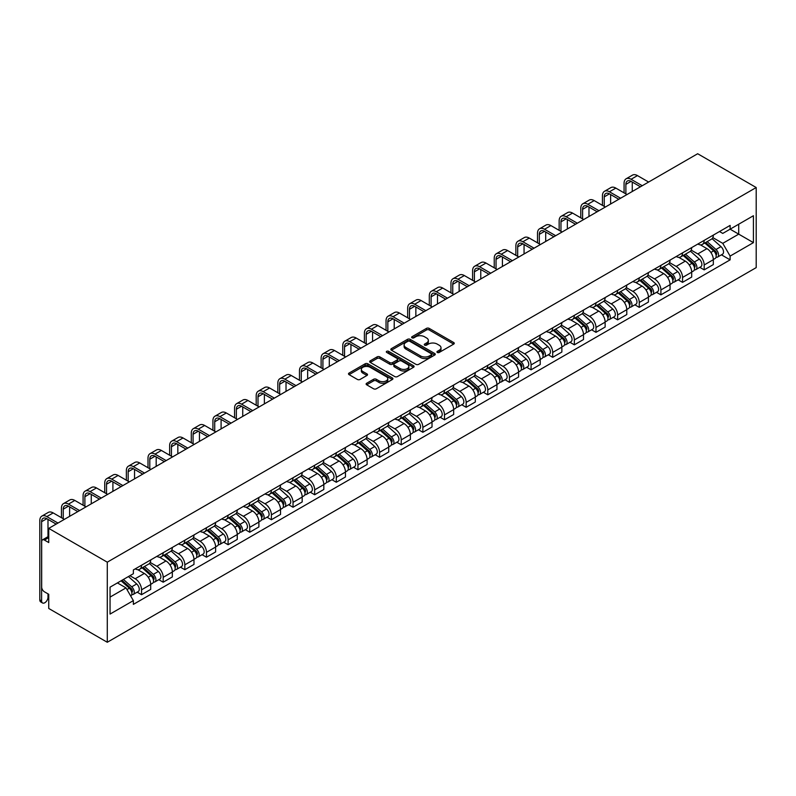 <?xml version="1.0" encoding="UTF-8"?>
<svg xmlns="http://www.w3.org/2000/svg" width="796" height="796" viewBox="0 0 796 796"><rect width="100%" height="100%" fill="white"/><g stroke="black" fill="none" stroke-linecap="round" stroke-linejoin="round"><path stroke-width="1.19" d="M437.332 352.449A1.343 0.776 0 0 0 439.233 352.449L453.7 344.101A1.93 1.114 0 0 0 454.267 343.315A1.93 1.114 0 0 0 453.7 342.529L429.193 328.38A1.93 1.114 0 0 0 426.467 328.38L412.01 336.728A1.343 0.776 0 0 0 411.612 337.285A1.343 0.776 0 0 0 412.01 337.832A1.343 0.776 0 0 0 413.91 337.832L415.781 336.748A6.159 3.562 0 0 1 424.497 336.748L426.537 337.932A6.159 3.562 0 0 1 428.348 340.449A6.159 3.562 0 0 1 426.537 342.957L424.666 344.041A1.343 0.776 0 0 0 424.268 344.588A1.343 0.776 0 0 0 424.666 345.146A1.343 0.776 0 0 0 426.576 345.146L428.447 344.061A6.159 3.562 0 0 1 437.163 344.061L439.203 345.245A6.159 3.562 0 0 1 441.004 347.752A6.159 3.562 0 0 1 439.203 350.27L437.332 351.354A1.343 0.776 0 0 0 436.934 351.902A1.343 0.776 0 0 0 437.332 352.449L437.332 351.354M366.697 383.244A1.93 1.114 0 0 0 366.13 384.03A1.93 1.114 0 0 0 366.697 384.816L373.573 388.786A1.93 1.114 0 0 0 376.299 388.786L392.368 379.513A1.93 1.114 0 0 0 392.925 378.727A1.93 1.114 0 0 0 392.368 377.941L367.851 363.792A1.93 1.114 0 0 0 365.135 363.792L349.066 373.065A1.93 1.114 0 0 0 348.499 373.851A1.93 1.114 0 0 0 349.066 374.637L357.374 379.433A1.93 1.114 0 0 0 360.09 379.433L366.966 375.463A1.93 1.114 0 0 0 367.533 374.677A1.93 1.114 0 0 0 366.966 373.891L362.847 371.513A5.154 2.975 0 0 1 361.344 369.414A5.154 2.975 0 0 1 364.518 366.667A5.154 2.975 0 0 1 370.14 367.314L386.269 376.627A5.154 2.975 0 0 1 387.781 378.727A5.154 2.975 0 0 1 384.597 381.473A5.154 2.975 0 0 1 378.986 380.836L376.299 379.274A1.93 1.114 0 0 0 373.573 379.274L366.697 383.244L366.697 384.816L373.573 380.876L373.573 379.274M107.281 562.175L48.745 528.385L697.664 153.737L756.2 187.528L107.281 562.175L107.281 642.263L756.2 267.615L756.2 187.528M415.92 364.339A1.93 1.114 0 0 0 418.646 364.339L434.706 355.066A1.93 1.114 0 0 0 435.273 354.28A1.93 1.114 0 0 0 434.706 353.494L410.199 339.345A1.93 1.114 0 0 0 407.482 339.345L391.413 348.618A1.93 1.114 0 0 0 390.846 349.404A1.93 1.114 0 0 0 391.413 350.19L415.92 364.339M387.254 352.747A1.343 0.776 0 0 1 388.617 352.936L413.512 367.304L397.473 376.568A1.93 1.114 0 0 1 394.746 376.568L370.24 362.419L377.115 358.479L377.115 356.877L370.24 360.847A1.93 1.114 0 0 0 369.672 361.633A1.93 1.114 0 0 0 370.24 362.419L370.24 360.847M377.115 358.479A1.93 1.114 0 0 1 379.841 358.479L379.841 356.877A1.93 1.114 0 0 0 377.115 356.877M379.841 356.877L389.781 362.618A1.93 1.114 0 0 0 392.498 362.618L397.065 359.981A1.93 1.114 0 0 0 397.622 359.195A1.93 1.114 0 0 0 397.065 358.409L386.717 352.429A1.343 0.776 0 0 1 386.319 351.882A1.343 0.776 0 0 1 387.155 351.165A1.343 0.776 0 0 1 388.617 351.335L413.532 365.722A1.93 1.114 0 0 1 414.099 366.508A1.93 1.114 0 0 1 413.532 367.294L413.532 365.722M48.745 528.385L48.745 542.554L44.447 540.076A3.92 2.269 -120 0 0 42.486 539.877A3.92 2.269 -120 0 0 41.671 541.678L41.671 587.01A3.92 2.269 -120 0 0 44.447 591.816L48.745 594.294L48.745 608.472L107.281 642.263M704.181 240.392A9.025 5.214 60 0 1 702.311 244.442L711.465 239.158A9.025 5.214 -120 0 0 713.335 235.099M691.187 250.103L697.803 253.924A9.025 5.214 60 0 1 704.181 264.978L713.335 259.685A9.025 5.214 -120 0 0 706.957 248.641L700.4 244.85M713.335 259.685L713.335 264.57L704.181 269.864L699.793 267.327M702.311 244.442A9.025 5.214 60 0 1 697.873 244.034M704.181 264.978L704.181 269.864M682.54 252.879A9.025 5.214 60 0 1 680.67 256.929L689.824 251.645A9.025 5.214 -120 0 0 691.694 247.596M678.152 279.824L682.54 282.351L691.694 277.068L691.694 272.182A9.025 5.214 -120 0 0 685.316 261.128L678.759 257.347M680.67 256.929A9.025 5.214 60 0 1 676.232 256.521M669.545 262.6L676.162 266.421A9.025 5.214 60 0 1 682.54 277.466L682.54 282.351M660.899 265.376A9.025 5.214 60 0 1 659.028 269.426L668.192 264.143A9.025 5.214 -120 0 0 670.053 260.093M656.511 292.311L660.899 294.848L670.053 289.565L670.053 284.679A9.025 5.214 -120 0 0 663.675 273.625L657.128 269.844M659.028 269.426A9.025 5.214 60 0 1 654.591 269.018M647.904 275.098L654.521 278.908A9.025 5.214 60 0 1 660.899 289.963L660.899 294.848M639.258 277.874A9.025 5.214 60 0 1 637.397 281.923L646.551 276.63A9.025 5.214 -120 0 0 648.422 272.58M634.87 304.808L639.258 307.346L648.422 302.052L648.422 297.167A9.025 5.214 -120 0 0 642.034 286.122L635.487 282.331M637.397 281.923A9.025 5.214 60 0 1 632.949 281.515M626.273 287.585L632.88 291.406A9.025 5.214 60 0 1 639.258 302.46L639.258 307.346M617.626 290.361A9.025 5.214 60 0 1 615.756 294.411L624.91 289.127A9.025 5.214 -120 0 0 626.78 285.077M613.228 317.305L617.626 319.833L626.78 314.549L626.78 309.664A9.025 5.214 -120 0 0 620.392 298.609L613.845 294.828M615.756 294.411A9.025 5.214 60 0 1 611.308 294.003M604.632 300.082L611.238 303.893A9.025 5.214 60 0 1 617.626 314.947L617.626 319.833M595.985 302.858A9.025 5.214 60 0 1 594.115 306.908L603.268 301.624A9.025 5.214 -120 0 0 605.139 297.575M591.597 329.793L595.985 332.33L605.139 327.047L605.139 322.161A9.025 5.214 -120 0 0 598.761 311.107L592.204 307.326M594.115 306.908A9.025 5.214 60 0 1 589.667 306.5M582.99 312.569L589.597 316.39A9.025 5.214 60 0 1 595.985 327.445L595.985 332.33M574.344 315.345A9.025 5.214 60 0 1 572.473 319.405L581.627 314.112A9.025 5.214 -120 0 0 583.498 310.062M569.956 342.29L574.344 344.827L583.498 339.534L583.498 334.648A9.025 5.214 -120 0 0 577.12 323.604L570.563 319.813M572.473 319.405A9.025 5.214 60 0 1 568.036 318.997M561.349 325.066L567.966 328.887A9.025 5.214 60 0 1 574.344 339.942L574.344 344.827M552.703 327.843A9.025 5.214 60 0 1 550.832 331.892L559.986 326.609A9.025 5.214 -120 0 0 561.857 322.559M548.315 354.777L552.703 357.314L561.857 352.031L561.857 347.146A9.025 5.214 -120 0 0 555.479 336.091L548.922 332.31M550.832 331.892A9.025 5.214 60 0 1 546.394 331.484M539.708 337.564L546.325 341.375A9.025 5.214 60 0 1 552.703 352.429L552.703 357.314M531.061 340.34A9.025 5.214 60 0 1 529.191 344.389L538.355 339.106A9.025 5.214 -120 0 0 540.215 335.056M526.673 367.274L531.061 369.812L540.215 364.528L540.215 359.643A9.025 5.214 -120 0 0 533.837 348.588L527.28 344.807M529.191 344.389A9.025 5.214 60 0 1 524.753 343.981M518.067 350.051L524.683 353.872A9.025 5.214 60 0 1 531.061 364.926L531.061 369.812M509.42 352.827A9.025 5.214 60 0 1 507.559 356.887L516.713 351.593A9.025 5.214 -120 0 0 518.574 347.544M505.032 379.772L509.42 382.299L518.584 377.015L518.584 372.13A9.025 5.214 -120 0 0 512.196 361.076L505.649 357.295M507.559 356.887A9.025 5.214 60 0 1 503.112 356.479M496.435 362.548L503.042 366.369A9.025 5.214 60 0 1 509.42 377.413L509.42 382.299M487.779 365.324A9.025 5.214 60 0 1 485.918 369.374L495.072 364.09A9.025 5.214 -120 0 0 496.943 360.041M483.391 392.259L487.789 394.796L496.943 389.513L496.943 384.627A9.025 5.214 -120 0 0 490.555 373.573L484.008 369.792M485.918 369.374A9.025 5.214 60 0 1 481.471 368.966M474.794 375.045L481.401 378.856A9.025 5.214 60 0 1 487.789 389.911L487.789 394.796M466.148 377.821A9.025 5.214 60 0 1 464.277 381.871L473.431 376.588A9.025 5.214 -120 0 0 475.302 372.528M461.76 404.756L466.148 407.293L475.302 402L475.302 397.114A9.025 5.214 -120 0 0 468.924 386.07L462.367 382.279M464.277 381.871A9.025 5.214 60 0 1 459.829 381.463M453.153 387.533L459.76 391.353A9.025 5.214 60 0 1 466.148 402.408L466.148 407.293M444.506 390.309A9.025 5.214 60 0 1 442.636 394.358L451.79 389.075A9.025 5.214 -120 0 0 453.66 385.025M440.118 417.253L444.506 419.781L453.66 414.497L453.66 409.612A9.025 5.214 -120 0 0 447.282 398.557L440.725 394.776M442.636 394.358A9.025 5.214 60 0 1 438.198 393.95M431.512 400.03L438.128 403.851A9.025 5.214 60 0 1 444.506 414.895L444.506 419.781M422.865 402.806A9.025 5.214 60 0 1 420.994 406.855L430.148 401.572A9.025 5.214 -120 0 0 432.019 397.522M418.477 429.74L422.865 432.278L432.019 426.994L432.019 422.109A9.025 5.214 -120 0 0 425.641 411.054L419.084 407.273M420.994 406.855A9.025 5.214 60 0 1 416.557 406.448M409.87 412.527L416.487 416.338A9.025 5.214 60 0 1 422.865 427.392L422.865 432.278M401.224 415.303A9.025 5.214 60 0 1 399.353 419.353L408.507 414.059A9.025 5.214 -120 0 0 410.378 410.01M396.836 442.238L401.224 444.775L410.378 439.482L410.378 434.596A9.025 5.214 -120 0 0 404 423.552L397.443 419.761M399.353 419.353A9.025 5.214 60 0 1 394.915 418.945M388.229 425.014L394.846 428.835A9.025 5.214 60 0 1 401.224 439.889L401.224 444.775M379.583 427.79A9.025 5.214 60 0 1 377.712 431.84L386.876 426.556A9.025 5.214 -120 0 0 388.737 422.507M375.195 454.735L379.583 457.262L388.737 451.979L388.737 447.093A9.025 5.214 -120 0 0 382.359 436.039L375.811 432.258M377.712 431.84A9.025 5.214 60 0 1 373.274 431.432M366.588 437.511L373.205 441.322A9.025 5.214 60 0 1 379.583 452.377L379.583 457.262M357.941 440.288A9.025 5.214 60 0 1 356.081 444.337L365.235 439.054A9.025 5.214 -120 0 0 367.105 435.004M353.553 467.222L357.941 469.759L367.105 464.476L367.105 459.59A9.025 5.214 -120 0 0 360.717 448.536L354.17 444.755M356.081 444.337A9.025 5.214 60 0 1 351.633 443.929M344.957 449.999L351.563 453.82A9.025 5.214 60 0 1 357.941 464.874L357.941 469.759M336.31 452.775A9.025 5.214 60 0 1 334.439 456.834L343.593 451.541A9.025 5.214 -120 0 0 345.464 447.491M331.912 479.719L336.31 482.257L345.464 476.963L345.464 472.078A9.025 5.214 -120 0 0 339.076 461.033L332.529 457.242M334.439 456.834A9.025 5.214 60 0 1 329.992 456.426M323.315 462.496L329.922 466.317A9.025 5.214 60 0 1 336.31 477.371L336.31 482.257M314.669 465.272A9.025 5.214 60 0 1 312.798 469.322L321.952 464.038A9.025 5.214 -120 0 0 323.823 459.988M310.281 492.207L314.669 494.744L323.823 489.46L323.823 484.575A9.025 5.214 -120 0 0 317.445 473.52L310.888 469.74M312.798 469.322A9.025 5.214 60 0 1 308.35 468.914M301.674 474.993L308.281 478.804A9.025 5.214 60 0 1 314.669 489.858L314.669 494.744M293.027 477.769A9.025 5.214 60 0 1 291.157 481.819L300.311 476.535A9.025 5.214 -120 0 0 302.181 472.486M288.64 504.704L293.027 507.241L302.181 501.958L302.181 497.072A9.025 5.214 -120 0 0 295.804 486.018L289.246 482.237M291.157 481.819A9.025 5.214 60 0 1 286.719 481.411M280.033 487.48L286.65 491.301A9.025 5.214 60 0 1 293.027 502.356L293.027 507.241M271.386 490.256A9.025 5.214 60 0 1 269.516 494.316L278.67 489.023A9.025 5.214 -120 0 0 280.54 484.973M266.998 517.201L271.386 519.728L280.54 514.445L280.54 509.559A9.025 5.214 -120 0 0 274.162 498.505L267.605 494.724M269.516 494.316A9.025 5.214 60 0 1 265.078 493.908M258.392 499.978L265.008 503.798A9.025 5.214 60 0 1 271.386 514.843L271.386 519.728M249.745 502.754A9.025 5.214 60 0 1 247.874 506.803L257.028 501.52A9.025 5.214 -120 0 0 258.899 497.47M245.357 529.688L249.745 532.226L258.899 526.942L258.899 522.057A9.025 5.214 -120 0 0 252.521 511.002L245.964 507.221M247.874 506.803A9.025 5.214 60 0 1 243.437 506.395M236.75 512.475L243.367 516.286A9.025 5.214 60 0 1 249.745 527.34L249.745 532.226M228.104 515.251A9.025 5.214 60 0 1 226.243 519.3L235.397 514.017A9.025 5.214 -120 0 0 237.258 509.957M223.716 542.185L228.104 544.723L237.258 539.429L237.258 534.544A9.025 5.214 -120 0 0 230.88 523.499L224.333 519.708M226.243 519.3A9.025 5.214 60 0 1 221.795 518.893M215.109 524.962L221.726 528.783A9.025 5.214 60 0 1 228.104 539.837L228.104 544.723M206.463 527.738A9.025 5.214 60 0 1 204.602 531.788L213.756 526.504A9.025 5.214 -120 0 0 215.626 522.455M202.075 554.683L206.472 557.21L215.626 551.927L215.626 547.041A9.025 5.214 -120 0 0 209.239 535.987L202.691 532.206M204.602 531.788A9.025 5.214 60 0 1 200.154 531.38M193.478 537.459L200.085 541.28A9.025 5.214 60 0 1 206.472 552.325L206.472 557.21M184.831 540.235A9.025 5.214 60 0 1 182.961 544.285L192.115 539.001A9.025 5.214 -120 0 0 193.985 534.952M180.433 567.17L184.831 569.707L193.985 564.424L193.985 559.538A9.025 5.214 -120 0 0 187.597 548.484L181.05 544.703M182.961 544.285A9.025 5.214 60 0 1 178.513 543.877M171.837 549.956L178.443 553.767A9.025 5.214 60 0 1 184.831 564.822L184.831 569.707M163.19 552.732A9.025 5.214 60 0 1 161.319 556.782L170.473 551.489A9.025 5.214 -120 0 0 172.344 547.439M158.802 579.667L163.19 582.204L172.344 576.911L172.344 572.025A9.025 5.214 -120 0 0 165.966 560.981L159.409 557.19M161.319 556.782A9.025 5.214 60 0 1 156.882 556.374M150.195 562.444L156.812 566.264A9.025 5.214 60 0 1 163.19 577.319L163.19 582.204M141.549 565.22A9.025 5.214 60 0 1 139.678 569.269L148.832 563.986A9.025 5.214 -120 0 0 150.703 559.936M137.161 592.164L141.549 594.692L150.703 589.408L150.703 584.523A9.025 5.214 -120 0 0 144.325 573.468L137.768 569.687M139.678 569.269A9.025 5.214 60 0 1 135.24 568.861M129.897 575.717L135.171 578.752A9.025 5.214 60 0 1 141.549 589.806L141.549 594.692M719.514 231.536L722.768 233.417L753.424 215.726L738.718 224.213L738.718 234.143L722.768 243.347L712.828 237.616M110.057 597.1L126.017 587.886L133.36 600.622L110.057 614.074L110.057 587.169L133.36 573.707L133.36 569.946L730.121 225.407L730.121 229.178L753.424 242.631L730.121 256.083L722.768 243.347M753.424 215.726L753.424 242.631M133.36 600.622L133.36 604.383L730.121 259.854L730.121 256.083M126.017 587.886L117.41 582.921M721.435 254.829L730.121 259.854M437.87 352.648L439.203 351.872A6.159 3.562 0 0 0 441.004 349.354L441.004 347.752M428.348 340.449L428.348 342.051A6.159 3.562 0 0 1 426.537 344.559L425.203 345.335M453.68 344.111L429.193 329.982A1.93 1.114 0 0 0 426.467 329.982L412.547 338.021M434.686 355.086L410.199 340.947A1.93 1.114 0 0 0 407.482 340.947L391.433 350.21L391.413 348.618M431.303 354.827A1.343 0.776 0 0 0 431.701 354.28A1.343 0.776 0 0 0 431.303 353.732L409.791 341.315A1.343 0.776 0 0 0 407.89 341.315L405.91 342.449A6.159 3.562 0 0 0 404.109 344.966A6.159 3.562 0 0 0 405.91 347.484L420.616 355.971A6.159 3.562 0 0 0 429.333 355.971L431.303 354.827L431.303 356.429A1.343 0.776 0 0 0 431.701 355.882L431.701 354.28M404.109 344.966L404.109 346.568A6.159 3.562 0 0 0 405.91 349.086L405.91 347.484M431.303 356.429L429.333 357.573A6.159 3.562 0 0 1 420.616 357.573L405.91 349.086M379.841 358.479L389.781 364.22A1.93 1.114 0 0 0 392.498 364.22L397.065 361.583A1.93 1.114 0 0 0 397.622 360.797L397.622 359.195M400.09 368.568A5.154 2.975 0 0 0 405.701 369.215A5.154 2.975 0 0 0 408.885 366.468A5.154 2.975 0 0 0 407.373 364.359L401.691 361.085A1.93 1.114 0 0 0 398.965 361.085L394.408 363.712A1.93 1.114 0 0 0 393.841 364.498A1.93 1.114 0 0 0 394.408 365.284L400.09 368.568L400.09 370.17A5.154 2.975 0 0 0 405.701 370.817A5.154 2.975 0 0 0 408.885 368.07L408.885 366.468M393.841 364.498L393.841 366.1A1.93 1.114 0 0 0 394.408 366.886L394.408 365.284M400.09 370.17L394.408 366.886M387.781 378.727L387.781 380.329A5.154 2.975 0 0 1 384.597 383.075A5.154 2.975 0 0 1 378.986 382.438L376.299 380.876A1.93 1.114 0 0 0 373.573 380.876M361.344 369.414L361.344 371.016A5.154 2.975 0 0 0 362.847 373.115L362.847 371.513M366.966 373.891L366.966 375.463L362.847 373.115M392.338 379.533L367.851 365.394A1.93 1.114 0 0 0 365.135 365.394L349.086 374.657M704.808 242.999L713.624 250.869A4.905 2.836 60 0 1 715.166 258.451L713.335 259.506M705.037 243.208L709.196 245.606M705.694 242.481L715.505 251.238A2.358 1.363 60 0 1 716.251 254.879A2.358 1.363 60 0 1 716.032 254.969M707.166 241.636L715.982 249.506A4.905 2.836 60 0 1 717.524 257.088A4.905 2.836 60 0 1 716.042 257.247M712.082 238.691L720.977 246.621A4.905 2.836 60 0 1 722.519 254.203L717.524 257.088M625.875 193.896L625.875 184.364A7.353 4.249 60 0 1 627.397 181A7.353 4.249 60 0 1 631.079 181.369L640.442 186.771M648.621 182.045L637.457 175.598A9.91 5.721 -120 0 0 632.502 175.11L626.124 178.792A9.91 5.721 -120 0 0 624.074 183.329L624.074 192.861M642.243 185.727L631.079 179.279A9.91 5.721 -120 0 0 626.124 178.792M632.253 191.498L632.253 182.045M683.167 255.496L691.983 263.357A4.905 2.836 60 0 1 693.525 270.948L691.694 272.003M683.406 255.705L687.555 258.093M684.053 254.979L693.873 263.735A2.358 1.363 60 0 1 694.61 267.376A2.358 1.363 60 0 1 694.391 267.456M685.525 254.133L694.341 262.003A4.905 2.836 60 0 1 695.883 269.585A4.905 2.836 60 0 1 694.401 269.745M690.44 251.178L699.336 259.118A4.905 2.836 60 0 1 700.878 266.7L695.883 269.585M661.526 267.983L670.341 275.854A4.905 2.836 60 0 1 671.884 283.436L670.053 284.49M661.765 268.192L665.914 270.59M662.421 267.476L672.232 276.232A2.358 1.363 60 0 1 672.968 279.864A2.358 1.363 60 0 1 672.749 279.953M663.884 266.62L672.7 274.491A4.905 2.836 60 0 1 674.242 282.073A4.905 2.836 60 0 1 672.759 282.232M668.799 263.675L677.695 271.605A4.905 2.836 60 0 1 679.237 279.197L674.242 282.073M604.234 206.393L604.234 196.861A7.353 4.249 60 0 1 605.756 193.498A7.353 4.249 60 0 1 609.438 193.856L618.8 199.259M626.989 194.542L615.815 188.095A9.91 5.721 -120 0 0 610.87 187.597L604.482 191.289A9.91 5.721 -120 0 0 602.433 195.816L602.433 205.348M620.601 198.224L609.438 191.776A9.91 5.721 -120 0 0 604.482 191.289M610.622 203.985L610.622 194.542M582.592 218.88L582.592 209.358A7.353 4.249 60 0 1 584.125 205.985A7.353 4.249 60 0 1 587.796 206.353L597.159 211.756M605.348 207.03L594.184 200.582A9.91 5.721 -120 0 0 589.229 200.094L582.841 203.776A9.91 5.721 -120 0 0 580.791 208.313L580.791 217.845M598.96 210.711L587.796 204.274A9.91 5.721 -120 0 0 582.841 203.776M588.98 216.482L588.98 207.03M639.885 280.481L648.71 288.351A4.905 2.836 60 0 1 650.242 295.933L648.412 296.988M640.123 280.69L644.272 283.087M640.78 279.963L650.591 288.719A2.358 1.363 60 0 1 651.327 292.361A2.358 1.363 60 0 1 651.118 292.45M642.243 279.117L651.068 286.988A4.905 2.836 60 0 1 652.601 294.57A4.905 2.836 60 0 1 651.118 294.729M647.158 276.162L656.053 284.102A4.905 2.836 60 0 1 657.596 291.684L652.601 294.57M618.253 292.978L627.069 300.838A4.905 2.836 60 0 1 628.601 308.43L626.78 309.485M618.482 293.187L622.631 295.575M619.139 292.46L628.949 301.216A2.358 1.363 60 0 1 629.686 304.858A2.358 1.363 60 0 1 629.477 304.938M620.611 291.615L629.427 299.485A4.905 2.836 60 0 1 630.959 307.067A4.905 2.836 60 0 1 629.487 307.226M625.527 288.659L634.422 296.6A4.905 2.836 60 0 1 635.954 304.181L630.959 307.067M596.612 305.465L605.428 313.335A4.905 2.836 60 0 1 606.97 320.917L605.139 321.972M596.841 305.674L600.99 308.072M597.497 304.958L607.308 313.714A2.358 1.363 60 0 1 608.044 317.345A2.358 1.363 60 0 1 607.836 317.435M598.97 304.102L607.786 311.972A4.905 2.836 60 0 1 609.328 319.554A4.905 2.836 60 0 1 607.846 319.713M603.885 301.157L612.781 309.087A4.905 2.836 60 0 1 614.313 316.679L609.328 319.554M560.961 231.377L560.961 221.845A7.353 4.249 60 0 1 562.483 218.482A7.353 4.249 60 0 1 566.155 218.84L575.518 224.253M583.707 219.527L572.543 213.079A9.91 5.721 -120 0 0 567.588 212.592L561.21 216.273A9.91 5.721 -120 0 0 559.15 220.81L559.15 230.333M577.329 223.208L566.155 216.761A9.91 5.721 -120 0 0 561.21 216.273M567.339 228.979L567.339 219.527M539.32 243.874L539.32 234.342A7.353 4.249 60 0 1 540.842 230.969A7.353 4.249 60 0 1 544.524 231.338L553.887 236.74M562.066 232.024L550.902 225.576A9.91 5.721 -120 0 0 545.947 225.079L539.569 228.77A9.91 5.721 -120 0 0 537.509 233.298L537.509 242.83M555.688 235.706L544.524 229.258A9.91 5.721 -120 0 0 539.569 228.77M545.698 241.467L545.698 232.024M517.679 256.362L517.679 246.84A7.353 4.249 60 0 1 519.201 243.467A7.353 4.249 60 0 1 522.882 243.835L532.245 249.238M540.424 244.511L529.26 238.064A9.91 5.721 -120 0 0 524.305 237.576L517.927 241.258A9.91 5.721 -120 0 0 515.878 245.795L515.878 255.327M534.046 248.193L522.882 241.745A9.91 5.721 -120 0 0 517.927 241.258M524.057 253.964L524.057 244.511M574.971 317.962L583.786 325.833A4.905 2.836 60 0 1 585.329 333.415L583.498 334.469M575.2 318.171L579.349 320.569M575.856 317.445L585.667 326.201A2.358 1.363 60 0 1 586.413 329.842A2.358 1.363 60 0 1 586.194 329.932M577.329 316.599L586.145 324.47A4.905 2.836 60 0 1 587.687 332.051A4.905 2.836 60 0 1 586.204 332.211M582.244 313.644L591.139 321.584A4.905 2.836 60 0 1 592.682 329.166L587.687 332.051M496.037 268.859L496.037 259.327A7.353 4.249 60 0 1 497.56 255.964A7.353 4.249 60 0 1 501.241 256.322L510.604 261.735M518.783 257.009L507.619 250.561A9.91 5.721 -120 0 0 502.664 250.073L496.286 253.755A9.91 5.721 -120 0 0 494.236 258.292L494.236 267.814M512.405 260.69L501.241 254.242A9.91 5.721 -120 0 0 496.286 253.755M502.415 266.461L502.415 257.009M553.329 330.449L562.145 338.32A4.905 2.836 60 0 1 563.687 345.902L561.857 346.966M553.558 330.658L557.717 333.056M554.215 329.942L564.026 338.698A2.358 1.363 60 0 1 564.772 342.34A2.358 1.363 60 0 1 564.553 342.419M555.688 329.096L564.503 336.957A4.905 2.836 60 0 1 566.046 344.549A4.905 2.836 60 0 1 564.563 344.698M560.603 326.141L569.498 334.081A4.905 2.836 60 0 1 571.04 341.663L566.046 344.549M474.396 281.356L474.396 271.824A7.353 4.249 60 0 1 475.918 268.451A7.353 4.249 60 0 1 479.6 268.819L488.963 274.222M497.152 269.496L485.978 263.048A9.91 5.721 -120 0 0 481.023 262.561L474.645 266.242A9.91 5.721 -120 0 0 472.595 270.779L472.595 280.311M490.764 273.187L479.6 266.74A9.91 5.721 -120 0 0 474.645 266.242M480.774 278.948L480.774 269.496M531.688 342.947L540.504 350.817A4.905 2.836 60 0 1 542.046 358.399L540.215 359.454M531.927 343.156L536.076 345.554M532.584 342.429L542.394 351.185A2.358 1.363 60 0 1 543.131 354.827A2.358 1.363 60 0 1 542.912 354.916M534.046 341.584L542.862 349.454A4.905 2.836 60 0 1 544.404 357.036A4.905 2.836 60 0 1 542.922 357.195M538.962 338.638L547.857 346.568A4.905 2.836 60 0 1 549.399 354.15L544.404 357.036M452.755 293.843L452.755 284.311A7.353 4.249 60 0 1 454.277 280.948A7.353 4.249 60 0 1 457.959 281.316L467.322 286.719M475.51 281.993L464.337 275.545A9.91 5.721 -120 0 0 459.392 275.058L453.004 278.739A9.91 5.721 -120 0 0 450.954 283.276L450.954 292.809M469.123 285.674L457.959 279.227A9.91 5.721 -120 0 0 453.004 278.739M459.143 291.445L459.143 281.993M510.047 355.444L518.863 363.314A4.905 2.836 60 0 1 520.405 370.896L518.574 371.951M510.286 355.653L514.435 358.051M510.942 354.926L520.753 363.682A2.358 1.363 60 0 1 521.489 367.324A2.358 1.363 60 0 1 521.271 367.404M512.405 354.081L521.221 361.951A4.905 2.836 60 0 1 522.763 369.533A4.905 2.836 60 0 1 521.28 369.692M517.32 351.126L526.216 359.066A4.905 2.836 60 0 1 527.758 366.648L522.763 369.533M431.114 306.341L431.114 296.809A7.353 4.249 60 0 1 432.646 293.445A7.353 4.249 60 0 1 436.317 293.804L445.68 299.216M453.869 294.49L442.705 288.043A9.91 5.721 -120 0 0 437.75 287.545L431.362 291.236A9.91 5.721 -120 0 0 429.313 295.764L429.313 305.296M447.491 298.172L436.317 291.724A9.91 5.721 -120 0 0 431.362 291.236M437.501 303.933L437.501 294.49M488.406 367.931L497.231 375.802A4.905 2.836 60 0 1 498.764 383.383L496.933 384.448M488.644 368.14L492.794 370.538M489.301 367.424L499.112 376.18A2.358 1.363 60 0 1 499.848 379.821A2.358 1.363 60 0 1 499.639 379.901M490.764 366.578L499.59 374.438A4.905 2.836 60 0 1 501.122 382.03A4.905 2.836 60 0 1 499.649 382.18M495.689 363.623L504.584 371.563A4.905 2.836 60 0 1 506.117 379.145L501.122 382.03M409.482 318.838L409.482 309.306A7.353 4.249 60 0 1 411.005 305.933A7.353 4.249 60 0 1 414.676 306.301L424.039 311.704M432.228 306.977L421.064 300.53A9.91 5.721 -120 0 0 416.109 300.042L409.731 303.724A9.91 5.721 -120 0 0 407.671 308.261L407.671 317.793M425.85 310.669L414.676 304.221A9.91 5.721 -120 0 0 409.731 303.724M415.86 316.43L415.86 306.977M466.774 380.428L475.59 388.299A4.905 2.836 60 0 1 477.132 395.881L475.302 396.935M467.003 380.637L471.152 383.035M467.66 379.911L477.471 388.667A2.358 1.363 60 0 1 478.207 392.309A2.358 1.363 60 0 1 477.998 392.398M469.133 379.065L477.948 386.936A4.905 2.836 60 0 1 479.49 394.517A4.905 2.836 60 0 1 478.008 394.677M474.048 376.12L482.943 384.05A4.905 2.836 60 0 1 484.475 391.632L479.49 394.517M387.841 331.325L387.841 321.793A7.353 4.249 60 0 1 389.363 318.43A7.353 4.249 60 0 1 393.045 318.798L402.408 324.201M410.587 319.475L399.423 313.027A9.91 5.721 -120 0 0 394.468 312.539L388.09 316.221A9.91 5.721 -120 0 0 386.04 320.758L386.04 330.29M404.209 323.156L393.045 316.709A9.91 5.721 -120 0 0 388.09 316.221M394.219 328.927L394.219 319.475M445.133 392.925L453.949 400.786A4.905 2.836 60 0 1 455.491 408.378L453.66 409.433M445.362 393.134L449.511 395.522M446.019 392.408L455.829 401.164A2.358 1.363 60 0 1 456.576 404.806A2.358 1.363 60 0 1 456.357 404.885M447.491 391.562L456.307 399.433A4.905 2.836 60 0 1 457.849 407.015A4.905 2.836 60 0 1 456.367 407.174M452.407 388.607L461.302 396.547A4.905 2.836 60 0 1 462.844 404.129L457.849 407.015M366.2 343.822L366.2 334.29A7.353 4.249 60 0 1 367.722 330.927A7.353 4.249 60 0 1 371.404 331.285L380.767 336.688M388.945 331.972L377.782 325.524A9.91 5.721 -120 0 0 372.827 325.027L366.449 328.718A9.91 5.721 -120 0 0 364.399 333.245L364.399 342.777M382.568 335.653L371.404 329.206A9.91 5.721 -120 0 0 366.449 328.718M372.578 341.414L372.578 331.972M423.492 405.413L432.308 413.283A4.905 2.836 60 0 1 433.85 420.865L432.019 421.92M423.721 405.622L427.87 408.02M424.377 404.905L434.188 413.661A2.358 1.363 60 0 1 434.934 417.293A2.358 1.363 60 0 1 434.715 417.383M425.85 404.05L434.666 411.92A4.905 2.836 60 0 1 436.208 419.502A4.905 2.836 60 0 1 434.725 419.661M430.765 401.104L439.661 409.035A4.905 2.836 60 0 1 441.203 416.626L436.208 419.502M344.559 356.31L344.559 346.787A7.353 4.249 60 0 1 346.081 343.414A7.353 4.249 60 0 1 349.762 343.782L359.125 349.185M367.304 344.459L356.14 338.011A9.91 5.721 -120 0 0 351.185 337.524L344.807 341.205A9.91 5.721 -120 0 0 342.758 345.743L342.758 355.275M360.926 348.141L349.762 341.703A9.91 5.721 -120 0 0 344.807 341.205M350.936 353.912L350.936 344.459M401.851 417.91L410.666 425.78A4.905 2.836 60 0 1 412.209 433.362L410.378 434.417M402.079 418.119L406.239 420.517M402.736 417.393L412.557 426.149A2.358 1.363 60 0 1 413.293 429.79A2.358 1.363 60 0 1 413.074 429.88M404.209 416.547L413.025 424.417A4.905 2.836 60 0 1 414.567 431.999A4.905 2.836 60 0 1 413.084 432.158M409.124 413.592L418.019 421.532A4.905 2.836 60 0 1 419.562 429.114L414.567 431.999M322.917 368.807L322.917 359.275A7.353 4.249 60 0 1 324.44 355.911A7.353 4.249 60 0 1 328.121 356.27L337.484 361.683M345.673 356.956L334.499 350.509A9.91 5.721 -120 0 0 329.554 350.021L323.166 353.703A9.91 5.721 -120 0 0 321.116 358.24L321.116 367.762M339.285 360.638L328.121 354.19A9.91 5.721 -120 0 0 323.166 353.703M329.305 366.409L329.305 356.956M380.209 430.407L389.025 438.268A4.905 2.836 60 0 1 390.567 445.86L388.737 446.914M380.448 430.616L384.597 433.004M381.105 429.89L390.916 438.646A2.358 1.363 60 0 1 391.652 442.287A2.358 1.363 60 0 1 391.433 442.367M382.568 429.044L391.383 436.914A4.905 2.836 60 0 1 392.925 444.496A4.905 2.836 60 0 1 391.443 444.656M387.483 426.089L396.378 434.029A4.905 2.836 60 0 1 397.92 441.611L392.925 444.496M301.276 381.304L301.276 371.772A7.353 4.249 60 0 1 302.808 368.399A7.353 4.249 60 0 1 306.48 368.767L315.843 374.17M324.032 369.453L312.868 363.006A9.91 5.721 -120 0 0 307.913 362.508L301.525 366.2A9.91 5.721 -120 0 0 299.475 370.727L299.475 380.259M317.644 373.135L306.48 366.687A9.91 5.721 -120 0 0 301.525 366.2M307.664 378.896L307.664 369.453M358.568 442.894L367.394 450.765A4.905 2.836 60 0 1 368.926 458.347L367.095 459.401M358.807 443.103L362.956 445.501M359.464 442.387L369.274 451.143A2.358 1.363 60 0 1 370.011 454.775A2.358 1.363 60 0 1 369.802 454.864M360.926 441.531L369.752 449.402A4.905 2.836 60 0 1 371.284 456.984A4.905 2.836 60 0 1 369.802 457.143M365.842 438.586L374.737 446.516A4.905 2.836 60 0 1 376.279 454.108L371.284 456.984M279.645 393.791L279.645 384.269A7.353 4.249 60 0 1 281.167 380.896A7.353 4.249 60 0 1 284.839 381.264L294.202 386.667M302.39 381.941L291.227 375.493A9.91 5.721 -120 0 0 286.271 375.006L279.894 378.687A9.91 5.721 -120 0 0 277.834 383.224L277.834 392.756M296.012 385.622L284.839 379.175A9.91 5.721 -120 0 0 279.894 378.687M286.023 391.393L286.023 381.941M336.927 455.392L345.753 463.262A4.905 2.836 60 0 1 347.285 470.844L345.464 471.899M337.166 455.601L341.315 457.999M337.822 454.874L347.633 463.63A2.358 1.363 60 0 1 348.369 467.272A2.358 1.363 60 0 1 348.16 467.361M339.285 454.028L348.111 461.899A4.905 2.836 60 0 1 349.643 469.481A4.905 2.836 60 0 1 348.17 469.64M344.21 451.073L353.106 459.013A4.905 2.836 60 0 1 354.638 466.595L349.643 469.481M258.004 406.288L258.004 396.756A7.353 4.249 60 0 1 259.526 393.393A7.353 4.249 60 0 1 263.207 393.751L272.57 399.164M280.749 394.438L269.585 387.99A9.91 5.721 -120 0 0 264.63 387.503L258.252 391.184A9.91 5.721 -120 0 0 256.193 395.721L256.193 405.244M274.371 398.119L263.207 391.672A9.91 5.721 -120 0 0 258.252 391.184M264.381 403.89L264.381 394.438M315.296 467.879L324.111 475.749A4.905 2.836 60 0 1 325.654 483.331L323.823 484.396M315.524 468.088L319.674 470.486M316.181 467.371L325.992 476.127A2.358 1.363 60 0 1 326.728 479.769A2.358 1.363 60 0 1 326.519 479.849M317.654 466.526L326.469 474.386A4.905 2.836 60 0 1 328.012 481.978A4.905 2.836 60 0 1 326.529 482.127M322.569 463.57L331.464 471.511A4.905 2.836 60 0 1 332.997 479.092L328.012 481.978M236.362 418.786L236.362 409.253A7.353 4.249 60 0 1 237.885 405.88A7.353 4.249 60 0 1 241.566 406.249L250.929 411.651M259.108 406.925L247.944 400.478A9.91 5.721 -120 0 0 242.989 399.99L236.611 403.671A9.91 5.721 -120 0 0 234.561 408.209L234.561 417.741M252.73 410.617L241.566 404.169A9.91 5.721 -120 0 0 236.611 403.671M242.74 416.378L242.74 406.925M293.654 480.376L302.47 488.246A4.905 2.836 60 0 1 304.012 495.828L302.181 496.883M293.883 480.585L298.032 482.983M294.54 479.859L304.351 488.615A2.358 1.363 60 0 1 305.097 492.256A2.358 1.363 60 0 1 304.878 492.346M296.012 479.013L304.828 486.883A4.905 2.836 60 0 1 306.37 494.465A4.905 2.836 60 0 1 304.888 494.624M300.928 476.068L309.823 483.998A4.905 2.836 60 0 1 311.365 491.58L306.37 494.465M214.721 431.273L214.721 421.751A7.353 4.249 60 0 1 216.243 418.378A7.353 4.249 60 0 1 219.925 418.746L229.288 424.149M237.467 419.422L226.303 412.975A9.91 5.721 -120 0 0 221.348 412.487L214.97 416.169A9.91 5.721 -120 0 0 212.92 420.706L212.92 430.238M231.089 423.104L219.925 416.656A9.91 5.721 -120 0 0 214.97 416.169M221.099 428.875L221.099 419.422M272.013 492.873L280.829 500.744A4.905 2.836 60 0 1 282.371 508.326L280.54 509.38M272.242 493.082L276.401 495.48M272.899 492.356L282.709 501.112A2.358 1.363 60 0 1 283.456 504.754A2.358 1.363 60 0 1 283.237 504.833M274.371 491.51L283.187 499.381A4.905 2.836 60 0 1 284.729 506.962A4.905 2.836 60 0 1 283.247 507.122M279.287 488.555L288.182 496.495A4.905 2.836 60 0 1 289.724 504.077L284.729 506.962M193.08 443.77L193.08 434.238A7.353 4.249 60 0 1 194.602 430.875A7.353 4.249 60 0 1 198.284 431.233L207.647 436.646M215.835 431.92L204.662 425.472A9.91 5.721 -120 0 0 199.706 424.974L193.329 428.666A9.91 5.721 -120 0 0 191.279 433.203L191.279 442.725M209.447 435.601L198.284 429.153A9.91 5.721 -120 0 0 193.329 428.666M199.458 441.362L199.458 431.92M250.372 505.361L259.188 513.231A4.905 2.836 60 0 1 260.73 520.813L258.899 521.877M250.611 505.569L254.76 507.967M251.257 504.853L261.078 513.609A2.358 1.363 60 0 1 261.814 517.251A2.358 1.363 60 0 1 261.595 517.33M252.73 504.007L261.546 511.868A4.905 2.836 60 0 1 263.088 519.46A4.905 2.836 60 0 1 261.605 519.609M257.645 501.052L266.541 508.992A4.905 2.836 60 0 1 268.083 516.574L263.088 519.46M171.439 456.267L171.439 446.735A7.353 4.249 60 0 1 172.961 443.362A7.353 4.249 60 0 1 176.642 443.73L186.005 449.133M194.194 444.407L183.02 437.959A9.91 5.721 -120 0 0 178.075 437.472L171.687 441.153A9.91 5.721 -120 0 0 169.638 445.69L169.638 455.222M187.806 448.098L176.642 441.651A9.91 5.721 -120 0 0 171.687 441.153M177.826 453.859L177.826 444.407M228.731 517.858L237.546 525.728A4.905 2.836 60 0 1 239.089 533.31L237.258 534.365M228.969 518.067L233.119 520.465M229.626 517.34L239.437 526.096A2.358 1.363 60 0 1 240.173 529.738A2.358 1.363 60 0 1 239.954 529.828M231.089 516.495L239.904 524.365A4.905 2.836 60 0 1 241.447 531.947A4.905 2.836 60 0 1 239.964 532.106M236.004 513.549L244.899 521.48A4.905 2.836 60 0 1 246.442 529.061L241.447 531.947M149.797 468.754L149.797 459.222A7.353 4.249 60 0 1 151.33 455.859A7.353 4.249 60 0 1 155.001 456.227L164.364 461.63M172.553 456.904L161.389 450.456A9.91 5.721 -120 0 0 156.434 449.969L150.046 453.65A9.91 5.721 -120 0 0 147.996 458.188L147.996 467.72M166.175 460.585L155.001 454.138A9.91 5.721 -120 0 0 150.046 453.65M156.185 466.356L156.185 456.904M207.089 530.355L215.915 538.215A4.905 2.836 60 0 1 217.447 545.807L215.616 546.862M207.328 530.564L211.477 532.952M207.985 529.837L217.796 538.593A2.358 1.363 60 0 1 218.532 542.235A2.358 1.363 60 0 1 218.323 542.315M209.447 528.992L218.273 536.862A4.905 2.836 60 0 1 219.805 544.444A4.905 2.836 60 0 1 218.323 544.603M214.373 526.037L223.268 533.977A4.905 2.836 60 0 1 224.8 541.559L219.805 544.444M128.166 481.252L128.166 471.72A7.353 4.249 60 0 1 129.688 468.356A7.353 4.249 60 0 1 133.36 468.715L142.723 474.118M150.912 469.401L139.748 462.954A9.91 5.721 -120 0 0 134.793 462.456L128.415 466.148A9.91 5.721 -120 0 0 126.355 470.675L126.355 480.207M144.534 473.083L133.36 466.635A9.91 5.721 -120 0 0 128.415 466.148M134.544 478.844L134.544 469.401M185.458 542.842L194.274 550.713A4.905 2.836 60 0 1 195.816 558.294L193.985 559.349M185.687 543.051L189.836 545.449M186.344 542.335L196.154 551.091A2.358 1.363 60 0 1 196.891 554.722A2.358 1.363 60 0 1 196.682 554.812M187.816 541.479L196.632 549.349A4.905 2.836 60 0 1 198.174 556.931A4.905 2.836 60 0 1 196.692 557.091M192.731 538.534L201.627 546.464A4.905 2.836 60 0 1 203.159 554.056L198.174 556.931M106.525 493.739L106.525 484.217A7.353 4.249 60 0 1 108.047 480.844A7.353 4.249 60 0 1 111.729 481.212L121.091 486.615M129.27 481.888L118.106 475.441A9.91 5.721 -120 0 0 113.151 474.953L106.773 478.635A9.91 5.721 -120 0 0 104.724 483.172L104.724 492.704M122.892 485.57L111.729 479.132A9.91 5.721 -120 0 0 106.773 478.635M112.903 491.341L112.903 481.888M163.817 555.339L172.632 563.21A4.905 2.836 60 0 1 174.175 570.792L172.344 571.846M164.046 555.548L168.195 557.946M164.702 554.822L174.513 563.578A2.358 1.363 60 0 1 175.259 567.22A2.358 1.363 60 0 1 175.04 567.309M166.175 553.976L174.991 561.847A4.905 2.836 60 0 1 176.533 569.429A4.905 2.836 60 0 1 175.05 569.588M171.09 551.021L179.986 558.961A4.905 2.836 60 0 1 181.528 566.543L176.533 569.429M84.883 506.236L84.883 496.704A7.353 4.249 60 0 1 86.406 493.341A7.353 4.249 60 0 1 90.087 493.699L99.45 499.112M107.629 494.386L96.465 487.938A9.91 5.721 -120 0 0 91.51 487.45L85.132 491.132A9.91 5.721 -120 0 0 83.082 495.669L83.082 505.191M101.251 498.067L90.087 491.62A9.91 5.721 -120 0 0 85.132 491.132M91.261 503.838L91.261 494.386M142.176 567.837L150.991 575.697A4.905 2.836 60 0 1 152.534 583.289L150.703 584.344M142.404 568.045L146.554 570.433M143.061 567.319L152.872 576.075A2.358 1.363 60 0 1 153.618 579.717A2.358 1.363 60 0 1 153.399 579.796M144.534 566.473L153.349 574.344A4.905 2.836 60 0 1 154.892 581.926A4.905 2.836 60 0 1 153.409 582.085M149.449 563.518L158.344 571.458A4.905 2.836 60 0 1 159.887 579.04L154.892 581.926M63.242 518.733L63.242 509.201A7.353 4.249 60 0 1 64.765 505.828A7.353 4.249 60 0 1 68.446 506.196L77.809 511.599M85.988 506.883L74.824 500.435A9.91 5.721 -120 0 0 69.869 499.938L63.491 503.629A9.91 5.721 -120 0 0 61.441 508.156L61.441 517.689M79.61 510.564L68.446 504.117A9.91 5.721 -120 0 0 63.491 503.629M69.62 516.325L69.62 506.883M121.072 580.811L129.35 588.194A4.905 2.836 60 0 1 130.892 595.776L130.653 595.915M121.161 580.762L124.922 582.931M121.967 580.294L131.24 588.572A2.358 1.363 60 0 1 131.977 592.204A2.358 1.363 60 0 1 131.758 592.294M123.43 579.448L131.708 586.831A4.905 2.836 60 0 1 133.25 594.413A4.905 2.836 60 0 1 131.768 594.572M128.425 576.563L136.703 583.946A4.905 2.836 60 0 1 138.245 591.537L133.25 594.413M42.536 602.97L40.735 601.925A4.507 2.607 -60 0 1 39.8 599.856L41.601 600.9A4.507 2.607 120 0 0 42.536 602.97A4.507 2.607 120 0 0 46.019 601.756A4.507 2.607 120 0 0 47.989 597.219L47.989 593.856M41.601 600.9L41.601 521.698A7.353 4.249 60 0 1 43.123 518.325A7.353 4.249 60 0 1 46.805 518.693L56.168 524.096M64.357 519.37L53.183 512.923A9.91 5.721 -120 0 0 48.238 512.435L41.85 516.116A9.91 5.721 -120 0 0 39.8 520.654L39.8 599.856M57.969 523.052L46.805 516.604A9.91 5.721 -120 0 0 41.85 516.116M47.989 536.703L47.989 519.37M163.19 577.319L172.344 572.025M184.831 564.822L193.985 559.538M206.472 552.325L215.626 547.041M228.104 539.837L237.258 534.544M249.745 527.34L258.899 522.057M271.386 514.843L280.54 509.559M293.027 502.356L302.181 497.072M314.669 489.858L323.823 484.575M336.31 477.371L345.464 472.078M357.941 464.874L367.105 459.59M379.583 452.377L388.737 447.093M401.224 439.889L410.378 434.596M422.865 427.392L432.019 422.109M444.506 414.895L453.66 409.612M466.148 402.408L475.302 397.114M487.789 389.911L496.943 384.627M509.42 377.413L518.584 372.13M531.061 364.926L540.215 359.643M552.703 352.429L561.857 347.146M574.344 339.942L583.498 334.648M595.985 327.445L605.139 322.161M617.626 314.947L626.78 309.664M639.258 302.46L648.422 297.167M660.899 289.963L670.053 284.679M682.54 277.466L691.694 272.182M141.549 589.806L150.703 584.523M135.171 578.752L144.325 573.468M156.812 566.264L165.966 560.981M178.443 553.767L187.597 548.484M200.085 541.28L209.239 535.987M221.726 528.783L230.88 523.499M243.367 516.286L252.521 511.002M265.008 503.798L274.162 498.505M286.65 491.301L295.804 486.018M308.281 478.804L317.445 473.52M329.922 466.317L339.076 461.033M351.563 453.82L360.717 448.536M373.205 441.322L382.359 436.039M394.846 428.835L404 423.552M416.487 416.338L425.641 411.054M438.128 403.851L447.282 398.557M459.76 391.353L468.924 386.07M481.401 378.856L490.555 373.573M503.042 366.369L512.196 361.076M524.683 353.872L533.837 348.588M546.325 341.375L555.479 336.091M567.966 328.887L577.12 323.604M589.597 316.39L598.761 311.107M611.238 303.893L620.392 298.609M632.88 291.406L642.034 286.122M654.521 278.908L663.675 273.625M676.162 266.421L685.316 261.128M697.803 253.924L706.957 248.641M48.745 537.589L44.447 540.076M439.203 351.872L439.203 350.27M424.666 345.146L424.666 344.041M426.537 344.559L426.537 342.957M412.01 337.832L412.01 336.728M426.467 329.982L426.467 328.38M429.193 329.982L429.193 328.38M453.7 344.101L453.7 342.529M407.482 340.947L407.482 339.345M410.199 340.947L410.199 339.345M434.706 355.066L434.706 353.494M420.616 357.573L420.616 355.971M429.333 357.573L429.333 355.971M389.781 364.22L389.781 362.618M392.498 364.22L392.498 362.618M397.065 361.583L397.065 359.981M388.617 352.936L388.617 351.335M376.299 380.876L376.299 379.274M378.986 382.438L378.986 380.836M349.066 374.637L349.066 373.065M365.135 365.394L365.135 363.792M367.851 365.394L367.851 363.792M392.368 379.513L392.368 377.941M713.624 250.869L710.878 252.451M716.738 253.805L715.853 254.312M720.977 246.621L715.982 249.506M631.079 179.279L637.457 175.598M625.875 184.364L631.079 181.369M691.983 263.357L689.237 264.949M695.097 266.302L694.212 266.809M699.336 259.118L694.341 262.003M670.341 275.854L667.595 277.446M673.456 278.789L672.57 279.296M677.695 271.605L672.7 274.491M609.438 191.776L615.815 188.095M604.234 196.861L609.438 193.856M587.796 204.274L594.184 200.582M582.592 209.358L587.796 206.353M648.71 288.351L645.954 289.933M651.815 291.286L650.929 291.794M656.053 284.102L651.068 286.988M627.069 300.838L624.313 302.43M630.173 303.774L629.288 304.291M634.422 296.6L629.427 299.485M605.428 313.335L602.681 314.927M608.532 316.271L607.656 316.778M612.781 309.087L607.786 311.972M566.155 216.761L572.543 213.079M560.961 221.845L566.155 218.84M544.524 229.258L550.902 225.576M539.32 234.342L544.524 231.338M522.882 241.745L529.26 238.064M517.679 246.84L522.882 243.835M583.786 325.833L581.04 327.415M586.901 328.768L586.015 329.275M591.139 321.584L586.145 324.47M501.241 254.242L507.619 250.561M496.037 259.327L501.241 256.322M562.145 338.32L559.399 339.912M565.26 341.255L564.374 341.773M569.498 334.081L564.503 336.957M479.6 266.74L485.978 263.048M474.396 271.824L479.6 268.819M540.504 350.817L537.758 352.399M543.618 353.752L542.733 354.26M547.857 346.568L542.862 349.454M457.959 279.227L464.337 275.545M452.755 284.311L457.959 281.316M518.863 363.314L516.116 364.896M521.977 366.25L521.091 366.757M526.216 359.066L521.221 361.951M436.317 291.724L442.705 288.043M431.114 296.809L436.317 293.804M497.231 375.802L494.475 377.394M500.336 378.737L499.45 379.254M504.584 371.563L499.59 374.438M414.676 304.221L421.064 300.53M409.482 309.306L414.676 306.301M475.59 388.299L472.834 389.881M478.695 391.234L477.819 391.741M482.943 384.05L477.948 386.936M393.045 316.709L399.423 313.027M387.841 321.793L393.045 318.798M453.949 400.786L451.203 402.378M457.063 403.731L456.178 404.239M461.302 396.547L456.307 399.433M371.404 329.206L377.782 325.524M366.2 334.29L371.404 331.285M432.308 413.283L429.561 414.875M435.422 416.218L434.536 416.726M439.661 409.035L434.666 411.92M349.762 341.703L356.14 338.011M344.559 346.787L349.762 343.782M410.666 425.78L407.92 427.362M413.781 428.716L412.895 429.223M418.019 421.532L413.025 424.417M328.121 354.19L334.499 350.509M322.917 359.275L328.121 356.27M389.025 438.268L386.279 439.86M392.139 441.203L391.254 441.72M396.378 434.029L391.383 436.914M306.48 366.687L312.868 363.006M301.276 371.772L306.48 368.767M367.394 450.765L364.638 452.357M370.498 453.7L369.613 454.208M374.737 446.516L369.752 449.402M284.839 379.175L291.227 375.493M279.645 384.269L284.839 381.264M345.753 463.262L342.996 464.844M348.857 466.197L347.971 466.705M353.106 459.013L348.111 461.899M263.207 391.672L269.585 387.99M258.004 396.756L263.207 393.751M324.111 475.749L321.365 477.341M327.216 478.685L326.34 479.202M331.464 471.511L326.469 474.386M241.566 404.169L247.944 400.478M236.362 409.253L241.566 406.249M302.47 488.246L299.724 489.829M305.584 491.182L304.699 491.689M309.823 483.998L304.828 486.883M219.925 416.656L226.303 412.975M214.721 421.751L219.925 418.746M280.829 500.744L278.083 502.326M283.943 503.679L283.058 504.186M288.182 496.495L283.187 499.381M198.284 429.153L204.662 425.472M193.08 434.238L198.284 431.233M259.188 513.231L256.441 514.823M262.302 516.166L261.416 516.684M266.541 508.992L261.546 511.868M176.642 441.651L183.02 437.959M171.439 446.735L176.642 443.73M237.546 525.728L234.8 527.31M240.661 528.663L239.775 529.171M244.899 521.48L239.904 524.365M155.001 454.138L161.389 450.456M149.797 459.222L155.001 456.227M215.915 538.215L213.159 539.807M219.019 541.161L218.134 541.668M223.268 533.977L218.273 536.862M133.36 466.635L139.748 462.954M128.166 471.72L133.36 468.715M194.274 550.713L191.518 552.305M197.378 553.648L196.503 554.155M201.627 546.464L196.632 549.349M111.729 479.132L118.106 475.441M106.525 484.217L111.729 481.212M172.632 563.21L169.886 564.792M175.747 566.145L174.861 566.653M179.986 558.961L174.991 561.847M90.087 491.62L96.465 487.938M84.883 496.704L90.087 493.699M150.991 575.697L148.245 577.289M154.106 578.632L153.22 579.15M158.344 571.458L153.349 574.344M68.446 504.117L74.824 500.435M63.242 509.201L68.446 506.196M129.35 588.194L126.982 589.567M132.464 591.13L131.579 591.637M136.703 583.946L131.708 586.831M46.805 516.604L53.183 512.923M41.601 521.698L46.805 518.693M42.486 539.877L48.745 536.265"/></g></svg>
